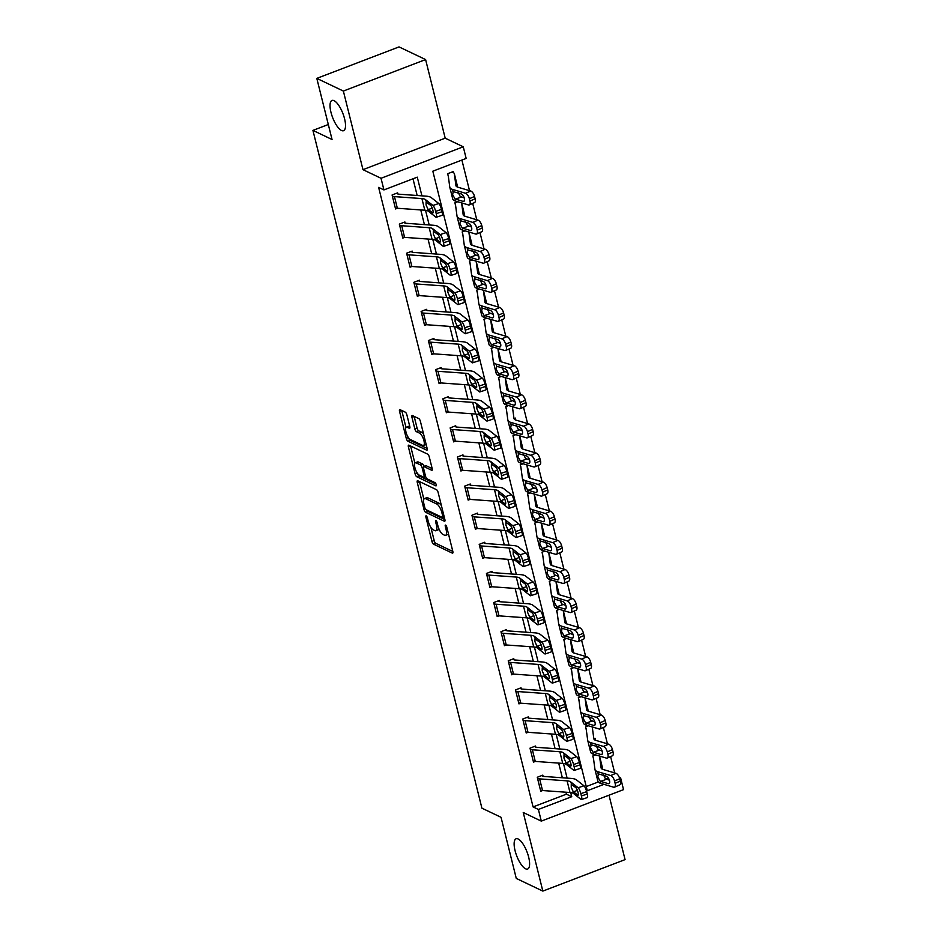 <?xml version="1.0" encoding="UTF-8"?>
<svg xmlns="http://www.w3.org/2000/svg" width="938" height="938" viewBox="0 0 938 938"><rect width="100%" height="100%" fill="white"/><g stroke="black" fill="none" stroke-linecap="round" stroke-linejoin="round"><path stroke-width="1.41" d="M426.227 515.853A1.735 0.586 -110.9 0 0 426.004 515.83A1.735 0.586 -110.9 0 0 425.899 517.108L431.949 541.402A2.486 0.844 -110.9 0 0 433.567 544.181L452.339 553.139A2.486 0.844 -110.9 0 0 452.655 553.174A2.486 0.844 -110.9 0 0 452.808 551.345L446.758 527.062A1.735 0.586 -110.9 0 0 445.632 525.116A1.735 0.586 -110.9 0 0 445.409 525.092A1.735 0.586 -110.9 0 0 445.292 526.359L446.078 529.501A7.95 2.708 -110.9 0 1 445.585 535.34A7.95 2.708 -110.9 0 1 444.565 535.235L443.006 534.484A7.95 2.708 -110.9 0 1 437.847 525.573L437.061 522.431A1.735 0.586 -110.9 0 0 435.924 520.484A1.735 0.586 -110.9 0 0 435.701 520.461A1.735 0.586 -110.9 0 0 435.595 521.739L436.381 524.881A7.95 2.708 -110.9 0 1 435.889 530.709A7.95 2.708 -110.9 0 1 434.869 530.603L433.309 529.853A7.95 2.708 -110.9 0 1 428.138 520.953L427.353 517.811A1.735 0.586 -110.9 0 0 426.227 515.853M341.502 130.488A16.192 5.511 -110.9 0 0 343.578 130.699A16.192 5.511 -110.9 0 0 343.847 116.218A16.192 5.511 -110.9 0 0 334.069 100.671A16.192 5.511 -110.9 0 0 331.993 100.448A16.192 5.511 -110.9 0 0 331.712 114.928A16.192 5.511 -110.9 0 0 341.502 130.488M525.585 868.811A16.192 5.511 -110.9 0 0 527.66 869.034A16.192 5.511 -110.9 0 0 527.93 854.553A16.192 5.511 -110.9 0 0 518.151 838.994A16.192 5.511 -110.9 0 0 516.076 838.783A16.192 5.511 -110.9 0 0 515.806 853.263A16.192 5.511 -110.9 0 0 525.585 868.811M406.904 414.936A2.486 0.844 -110.9 0 0 405.286 412.157L400.022 409.648A2.486 0.844 -110.9 0 0 399.705 409.613A2.486 0.844 -110.9 0 0 399.553 411.43L406.271 438.409A2.486 0.844 -110.9 0 0 407.889 441.188L426.661 450.146A2.486 0.844 -110.9 0 0 426.978 450.181A2.486 0.844 -110.9 0 0 427.13 448.364L420.412 421.385A2.486 0.844 -110.9 0 0 418.794 418.594L412.439 415.557A2.486 0.844 -110.9 0 0 412.11 415.534A2.486 0.844 -110.9 0 0 411.958 417.351L414.842 428.901A2.486 0.844 -110.9 0 0 416.449 431.679L419.603 433.18A6.648 2.263 -110.9 0 1 423.624 439.57A6.648 2.263 -110.9 0 1 423.507 445.503A6.648 2.263 -110.9 0 1 422.651 445.421L410.293 439.523A6.648 2.263 -110.9 0 1 406.283 433.145A6.648 2.263 -110.9 0 1 406.4 427.2A6.648 2.263 -110.9 0 1 407.244 427.294L409.308 428.267A2.486 0.844 -110.9 0 0 409.625 428.303A2.486 0.844 -110.9 0 0 409.777 426.485L406.904 414.936M316.81 78.382L399.037 46.9L425.606 59.575L343.367 91.056L316.81 78.382L332.052 139.516L312.929 130.394L481.909 808.169L501.033 817.291L516.275 878.425L542.844 891.1L523.24 812.496L541.308 821.113L538.4 809.459L533.089 806.926L378.624 187.389L383.935 189.922L381.027 178.279L463.266 146.797L466.163 158.44L432.828 171.197L587.294 790.746L604.013 784.344M343.367 91.056L362.971 169.661L381.027 178.279M417.75 480.748A2.486 0.844 -110.9 0 0 417.433 480.713A2.486 0.844 -110.9 0 0 417.281 482.531L423.999 509.51A2.486 0.844 -110.9 0 0 425.618 512.289L444.389 521.247A2.486 0.844 -110.9 0 0 444.706 521.282A2.486 0.844 -110.9 0 0 444.858 519.453L438.14 492.485A2.486 0.844 -110.9 0 0 436.522 489.695L417.75 480.748M415.135 473.96L408.417 446.98A2.486 0.844 -110.9 0 1 408.569 445.163A2.486 0.844 -110.9 0 1 408.886 445.198L427.658 454.144A2.486 0.844 -110.9 0 1 429.276 456.935L432.148 468.472A2.486 0.844 -110.9 0 1 431.996 470.301A2.486 0.844 -110.9 0 1 431.679 470.266L424.058 466.632A2.486 0.844 -110.9 0 0 423.742 466.596A2.486 0.844 -110.9 0 0 423.589 468.425L425.5 476.082A2.486 0.844 -110.9 0 0 427.118 478.861L435.044 482.648A1.735 0.586 -110.9 0 1 436.088 484.313A1.735 0.586 -110.9 0 1 436.064 485.872A1.735 0.586 -110.9 0 1 435.842 485.849L416.753 476.739A2.486 0.844 -110.9 0 1 415.135 473.96L417.281 473.139M542.844 891.1L625.071 859.618L609.008 795.19M533.089 806.926L566.423 794.169L565.942 792.223M562.343 777.778L558.685 763.098M555.085 748.665L551.427 733.985M547.827 719.552L544.169 704.872M540.569 690.438L536.911 675.759M533.3 661.325L529.642 646.645M526.042 632.212L522.384 617.532M518.784 603.087L515.126 588.419M511.527 573.974L507.868 559.306M504.269 544.861L500.611 530.193M497.011 515.748L493.353 501.08M489.753 486.634L486.095 471.966M482.495 457.521L478.837 442.853M475.238 428.408L471.58 413.74M467.98 399.295L464.322 384.627M460.71 370.182L457.052 355.514M453.453 341.069L449.794 326.401M446.195 311.955L442.537 297.287M438.937 282.842L435.279 268.174M431.679 253.729L428.021 239.049M424.422 224.616L420.763 209.936M417.164 195.503L413.001 178.795M581.466 799.539A5.065 1.149 -108.5 0 0 581.419 795.952L587.258 794.005A5.065 1.149 71.5 0 1 587.305 797.581L581.466 799.539A5.065 1.149 -108.5 0 1 581.021 799.399L573.54 793.513A12.651 4.01 166 0 0 569.987 792.504L542.527 790.535A8.852 2.802 -14 0 1 540.452 790.077L537.544 778.434A8.852 2.802 -14 0 0 539.631 778.892L567.091 780.862A12.651 4.01 166 0 1 570.632 781.87L578.125 787.744L583.964 785.798L576.483 779.912A18.983 6.015 166 0 0 571.16 778.411L543.7 776.43A2.533 0.797 -14 0 1 543.102 776.301L542.821 775.14L537.263 777.262L540.745 791.238L542.586 790.535M574.208 770.426A5.065 1.149 -108.5 0 0 574.15 766.838L580.001 764.892A5.065 1.149 71.5 0 1 580.047 768.468L574.208 770.426A5.065 1.149 -108.5 0 1 573.763 770.286L566.282 764.4A12.651 4.01 166 0 0 562.73 763.391L535.27 761.422A8.852 2.802 -14 0 1 533.194 760.964L530.287 749.321A8.852 2.802 -14 0 0 532.374 749.779L559.834 751.748A12.651 4.01 166 0 1 563.375 752.757L570.867 758.631L576.706 756.685L569.225 750.799A18.983 6.015 166 0 0 563.902 749.298L536.442 747.316A2.533 0.797 -14 0 1 535.844 747.187L535.551 746.027L530.005 748.149L533.488 762.125L535.328 761.422M569.448 727.571L561.968 721.685A18.983 6.015 166 0 0 556.644 720.185L529.184 718.203A2.533 0.797 -14 0 1 528.586 718.074L528.293 716.913L522.736 719.036L526.23 733.012L528.059 732.308L555.472 734.278A12.651 4.01 166 0 1 559.025 735.286L566.505 741.172A5.065 1.149 -108.5 0 0 566.951 741.313A5.065 1.149 -108.5 0 0 566.892 737.725L566.317 735.404A5.065 1.149 -108.5 0 0 563.597 729.518L569.448 727.571A5.065 1.149 71.5 0 1 572.157 733.446L566.317 735.404M559.693 712.2A5.065 1.149 -108.5 0 0 559.634 708.612L565.485 706.666A5.065 1.149 71.5 0 1 565.532 710.242L559.693 712.2A5.065 1.149 -108.5 0 1 559.247 712.059L551.767 706.173A12.651 4.01 166 0 0 548.214 705.165L520.754 703.195A8.852 2.802 -14 0 1 518.679 702.738L515.771 691.095A8.852 2.802 -14 0 0 517.846 691.552L545.306 693.522A12.651 4.01 166 0 1 548.859 694.53L556.34 700.405L562.19 698.458L554.71 692.572A18.983 6.015 166 0 0 549.387 691.072L521.927 689.09A2.533 0.797 -14 0 1 521.329 688.961L521.036 687.8L515.478 689.922L518.972 703.899L520.801 703.195M552.435 683.087A5.065 1.149 -108.5 0 0 552.376 679.499L558.227 677.553A5.065 1.149 71.5 0 1 558.274 681.129L552.435 683.087A5.065 1.149 -108.5 0 1 551.99 682.934L544.509 677.06A12.651 4.01 166 0 0 540.956 676.052L513.496 674.082A8.852 2.802 -14 0 1 511.421 673.625L508.513 661.982A8.852 2.802 -14 0 0 510.589 662.427L538.049 664.409A12.651 4.01 166 0 1 541.601 665.417L549.082 671.291L554.933 669.345L547.44 663.459A18.983 6.015 166 0 0 542.129 661.958L514.669 659.977A2.533 0.797 -14 0 1 514.071 659.848L513.778 658.687L508.22 660.809L511.702 674.785L513.543 674.082M545.166 653.974A5.065 1.149 -108.5 0 0 545.119 650.386L550.969 648.439A5.065 1.149 71.5 0 1 551.016 652.016L545.166 653.974A5.065 1.149 -108.5 0 1 544.732 653.821L537.24 647.947A12.651 4.01 166 0 0 533.699 646.939L506.239 644.969A8.852 2.802 -14 0 1 504.163 644.512L501.255 632.857A8.852 2.802 -14 0 0 503.331 633.314L530.791 635.296A12.651 4.01 166 0 1 534.343 636.304L541.824 642.178L547.675 640.232L540.182 634.346A18.983 6.015 166 0 0 534.859 632.845L507.399 630.864A2.533 0.797 -14 0 1 506.813 630.735L506.52 629.574L500.962 631.696L504.445 645.672L506.286 644.969M537.908 624.86A5.065 1.149 -108.5 0 0 537.861 621.273L543.7 619.326A5.065 1.149 71.5 0 1 543.759 622.902L537.908 624.86A5.065 1.149 -108.5 0 1 537.474 624.708L529.982 618.834A12.651 4.01 166 0 0 526.441 617.825L498.981 615.856A8.852 2.802 -14 0 1 496.894 615.398L493.998 603.744A8.852 2.802 -14 0 0 496.073 604.201L523.533 606.183A12.651 4.01 166 0 1 527.086 607.179L534.566 613.065L540.417 611.119L532.925 605.233A18.983 6.015 166 0 0 527.602 603.732L500.142 601.75A2.533 0.797 -14 0 1 499.555 601.621L499.262 600.461L493.705 602.583L497.187 616.559L499.028 615.856M533.159 582.006L525.667 576.12A18.983 6.015 166 0 0 520.344 574.619L492.884 572.637A2.533 0.797 -14 0 1 492.298 572.508L492.004 571.348L486.447 573.47L489.929 587.446L491.77 586.742L519.183 588.712A12.651 4.01 166 0 1 522.724 589.721L530.216 595.595A5.065 1.149 -108.5 0 0 530.65 595.747A5.065 1.149 -108.5 0 0 530.603 592.159L530.017 589.826A5.065 1.149 -108.5 0 0 527.308 583.952L533.159 582.006A5.065 1.149 71.5 0 1 535.868 587.88L530.017 589.826M523.392 566.622A5.065 1.149 -108.5 0 0 523.345 563.046L529.184 561.088A5.065 1.149 71.5 0 1 529.243 564.676L523.392 566.622A5.065 1.149 -108.5 0 1 522.958 566.482L515.466 560.607A12.651 4.01 166 0 0 511.925 559.599L484.465 557.618A8.852 2.802 -14 0 1 482.378 557.16L479.482 545.517A8.852 2.802 -14 0 0 481.557 545.975L509.017 547.956A12.651 4.01 166 0 1 512.558 548.953L520.051 554.839L525.89 552.892L518.409 547.006A18.983 6.015 166 0 0 513.086 545.494L485.626 543.524A2.533 0.797 -14 0 1 485.04 543.395L484.747 542.234L479.189 544.357L482.671 558.333L484.512 557.629M516.135 537.509A5.065 1.149 -108.5 0 0 516.088 533.933L521.927 531.975A5.065 1.149 71.5 0 1 521.985 535.563L516.135 537.509A5.065 1.149 -108.5 0 1 515.689 537.368L508.208 531.483A12.651 4.01 166 0 0 504.656 530.486L477.196 528.504A8.852 2.802 -14 0 1 475.12 528.047L472.224 516.404A8.852 2.802 -14 0 0 474.3 516.861L501.76 518.843A12.651 4.01 166 0 1 505.301 519.84L512.793 525.726L518.632 523.779L511.151 517.893A18.983 6.015 166 0 0 505.828 516.381L478.368 514.411A2.533 0.797 -14 0 1 477.77 514.282L477.489 513.109L471.931 515.243L475.414 529.22L477.254 528.516M508.877 508.396A5.065 1.149 -108.5 0 0 508.83 504.82L514.669 502.862A5.065 1.149 71.5 0 1 514.728 506.45L508.877 508.396A5.065 1.149 -108.5 0 1 508.431 508.255L500.951 502.369A12.651 4.01 166 0 0 497.398 501.373L469.938 499.391A8.852 2.802 -14 0 1 467.863 498.934L464.955 487.291A8.852 2.802 -14 0 0 467.042 487.748L494.502 489.73A12.651 4.01 166 0 1 498.043 490.726L505.535 496.612L511.374 494.654L503.894 488.78A18.983 6.015 166 0 0 498.57 487.268L471.111 485.298A2.533 0.797 -14 0 1 470.513 485.169L470.231 483.996L464.673 486.13L468.156 500.106L469.997 499.403M501.619 479.283A5.065 1.149 -108.5 0 0 501.56 475.707L507.411 473.749A5.065 1.149 71.5 0 1 507.458 477.336L501.619 479.283A5.065 1.149 -108.5 0 1 501.173 479.142L493.693 473.256A12.651 4.01 166 0 0 490.14 472.26L462.68 470.278A8.852 2.802 -14 0 1 460.605 469.821L457.697 458.178A8.852 2.802 -14 0 0 459.784 458.635L487.244 460.617A12.651 4.01 166 0 1 490.785 461.613L498.277 467.499L504.116 465.541L496.636 459.667A18.983 6.015 166 0 0 491.313 458.154L463.853 456.185A2.533 0.797 -14 0 1 463.255 456.056L462.962 454.883L457.416 457.017L460.898 470.993L462.739 470.29M494.361 450.17A5.065 1.149 -108.5 0 0 494.303 446.594L500.153 444.635A5.065 1.149 71.5 0 1 500.2 448.223L494.361 450.17A5.065 1.149 -108.5 0 1 493.916 450.029L486.435 444.143A12.651 4.01 166 0 0 482.882 443.146L455.422 441.165A8.852 2.802 -14 0 1 453.347 440.708L450.439 429.065A8.852 2.802 -14 0 0 452.526 429.522L479.986 431.492A12.651 4.01 166 0 1 483.527 432.5L491.008 438.386L496.859 436.428L489.378 430.554A18.983 6.015 166 0 0 484.055 429.041L456.595 427.071A2.533 0.797 -14 0 1 455.997 426.942L455.704 425.77L450.146 427.904L453.64 441.88L455.469 441.177M489.601 407.315L482.12 401.441A18.983 6.015 166 0 0 476.797 399.928L449.337 397.958A2.533 0.797 -14 0 1 448.739 397.829L448.446 396.657L442.888 398.791L446.382 412.767L448.212 412.052L475.625 414.033A12.651 4.01 166 0 1 479.177 415.03L486.658 420.916A5.065 1.149 -108.5 0 0 487.103 421.056A5.065 1.149 -108.5 0 0 487.045 417.48L486.47 415.147A5.065 1.149 -108.5 0 0 483.75 409.273L489.601 407.315A5.065 1.149 71.5 0 1 492.309 413.201L486.47 415.147M479.846 391.943A5.065 1.149 -108.5 0 0 479.787 388.367L485.638 386.409A5.065 1.149 71.5 0 1 485.685 389.997L479.846 391.943A5.065 1.149 -108.5 0 1 479.4 391.803L471.92 385.917A12.651 4.01 166 0 0 468.367 384.92L440.907 382.939A8.852 2.802 -14 0 1 438.832 382.481L435.924 370.838A8.852 2.802 -14 0 0 437.999 371.296L465.459 373.265A12.651 4.01 166 0 1 469.012 374.274L476.492 380.16L482.343 378.202L474.851 372.327A18.983 6.015 166 0 0 469.539 370.815L442.079 368.845A2.533 0.797 -14 0 1 441.481 368.704L441.188 367.544L435.631 369.678L439.113 383.642L440.954 382.939M472.576 362.83A5.065 1.149 -108.5 0 0 472.529 359.242L478.38 357.296A5.065 1.149 71.5 0 1 478.427 360.884L472.576 362.83A5.065 1.149 -108.5 0 1 472.142 362.689L464.65 356.803A12.651 4.01 166 0 0 461.109 355.807L433.649 353.825A8.852 2.802 -14 0 1 431.574 353.368L428.666 341.725A8.852 2.802 -14 0 0 430.741 342.182L458.201 344.152A12.651 4.01 166 0 1 461.754 345.161L469.235 351.046L475.085 349.088L467.593 343.202A18.983 6.015 166 0 0 462.282 341.702L434.81 339.732A2.533 0.797 -14 0 1 434.224 339.591L433.931 338.43L428.373 340.564L431.855 354.529L433.696 353.825M465.318 333.717A5.065 1.149 -108.5 0 0 465.271 330.129L471.122 328.183A5.065 1.149 71.5 0 1 471.169 331.771L465.318 333.717A5.065 1.149 -108.5 0 1 464.885 333.576L457.392 327.69A12.651 4.01 166 0 0 453.851 326.682L426.391 324.712A8.852 2.802 -14 0 1 424.304 324.255L421.408 312.612A8.852 2.802 -14 0 0 423.484 313.069L450.944 315.039A12.651 4.01 166 0 1 454.496 316.047L461.977 321.933L467.828 319.975L460.335 314.089A18.983 6.015 166 0 0 455.012 312.589L427.552 310.619A2.533 0.797 -14 0 1 426.966 310.478L426.673 309.317L421.115 311.439L424.597 325.416L426.438 324.712M458.061 304.604A5.065 1.149 -108.5 0 0 458.014 301.016L463.853 299.07A5.065 1.149 71.5 0 1 463.911 302.646L458.061 304.604A5.065 1.149 -108.5 0 1 457.627 304.463L450.134 298.577A12.651 4.01 166 0 0 446.594 297.569L419.134 295.599A8.852 2.802 -14 0 1 417.047 295.142L414.15 283.499A8.852 2.802 -14 0 0 416.226 283.956L443.686 285.926A12.651 4.01 166 0 1 447.238 286.934L454.719 292.808L460.57 290.862L453.077 284.976A18.983 6.015 166 0 0 447.754 283.475L420.294 281.494A2.533 0.797 -14 0 1 419.708 281.365L419.415 280.204L413.857 282.326L417.34 296.302L419.18 295.599M453.3 261.749L445.82 255.863A18.983 6.015 166 0 0 440.497 254.362L413.037 252.381A2.533 0.797 -14 0 1 412.45 252.252L412.157 251.091L406.6 253.213L410.082 267.189L411.923 266.486L439.336 268.456A12.651 4.01 166 0 1 442.877 269.464L450.369 275.35A5.065 1.149 -108.5 0 0 450.803 275.491A5.065 1.149 -108.5 0 0 450.756 271.903L450.17 269.581A5.065 1.149 -108.5 0 0 447.461 263.695L453.3 261.749A5.065 1.149 71.5 0 1 456.02 267.623L450.17 269.581M443.545 246.377A5.065 1.149 -108.5 0 0 443.498 242.79L449.337 240.843A5.065 1.149 71.5 0 1 449.396 244.419L443.545 246.377A5.065 1.149 -108.5 0 1 443.099 246.237L435.619 240.351A12.651 4.01 166 0 0 432.078 239.342L404.606 237.373A8.852 2.802 -14 0 1 402.531 236.915L399.635 225.272A8.852 2.802 -14 0 0 401.71 225.73L429.17 227.7A12.651 4.01 166 0 1 432.711 228.708L440.203 234.582L446.042 232.636L438.562 226.75A18.983 6.015 166 0 0 433.239 225.249L405.779 223.267A2.533 0.797 -14 0 1 405.181 223.138L404.899 221.978L399.342 224.1L402.824 238.076L404.665 237.373M436.287 217.264A5.065 1.149 -108.5 0 0 436.24 213.676L442.079 211.73A5.065 1.149 71.5 0 1 442.138 215.306L436.287 217.264A5.065 1.149 -108.5 0 1 435.842 217.124L428.361 211.238A12.651 4.01 166 0 0 424.808 210.229L397.349 208.259A8.852 2.802 -14 0 1 395.273 207.802L392.365 196.159A8.852 2.802 -14 0 0 394.452 196.617L421.912 198.586A12.651 4.01 166 0 1 425.453 199.595L432.946 205.469L438.785 203.523L431.304 197.637A18.983 6.015 166 0 0 425.981 196.136L398.521 194.154A2.533 0.797 -14 0 1 397.923 194.025L397.642 192.865L392.084 194.987L395.566 208.963L397.407 208.259M614.695 772.924L610.615 756.579M607.437 743.811L603.357 727.466M600.179 714.697L596.099 698.353M592.922 685.584L588.841 669.24M585.664 656.471L581.583 640.126M578.394 627.358L574.326 611.013M571.136 598.245L567.068 581.9M563.879 569.132L559.81 552.787M556.621 540.018L552.552 523.674M549.363 510.905L545.283 494.561M542.105 481.792L538.025 465.447M534.848 452.679L530.767 436.334M527.59 423.566L523.51 407.221M520.332 394.452L516.252 378.108M513.074 365.339L508.994 348.995M505.805 336.226L501.736 319.87M498.547 307.101L494.478 290.757M491.289 277.988L487.221 261.643M484.031 248.875L479.963 232.53M476.774 219.762L472.693 203.417M469.516 190.649L461.895 160.07M586.262 786.572L598.292 781.964M605.889 779.056L608.434 778.083M595.665 754.902L592.816 755.993L593.543 758.912L593.109 757.165A2.533 0.797 166 0 1 593.344 757.4A2.533 0.797 166 0 1 593.355 757.423L594.938 769.312A18.983 6.015 -14 0 0 594.973 769.512A18.983 6.015 -14 0 0 597.858 771.728L610.72 775.55L615.903 773.287A5.065 2.275 66.3 0 1 619.725 778.739L620.311 781.061A5.065 2.275 66.3 0 1 619.678 784.907L614.496 787.181A5.065 2.275 -113.7 0 0 615.129 783.336L620.311 781.061M588.407 725.789L585.558 726.88L586.285 729.799L585.851 728.052A2.533 0.797 166 0 1 586.086 728.287A2.533 0.797 166 0 1 586.086 728.31L587.68 740.188A18.983 6.015 -14 0 0 587.716 740.399A18.983 6.015 -14 0 0 590.6 742.615L603.462 746.437L608.645 744.174A5.065 2.275 66.3 0 1 612.467 749.626L613.053 751.948A5.065 2.275 66.3 0 1 612.408 755.794L607.238 758.068A5.065 2.275 -113.7 0 0 607.871 754.222L613.053 751.948M581.15 696.676L578.3 697.766L579.027 700.686L578.594 698.927A2.533 0.797 166 0 1 578.828 699.173A2.533 0.797 166 0 1 578.828 699.197L580.423 711.074A18.983 6.015 -14 0 0 580.458 711.285A18.983 6.015 -14 0 0 583.342 713.501L596.205 717.324L601.387 715.061A5.065 2.275 66.3 0 1 605.209 720.513L605.784 722.835A5.065 2.275 66.3 0 1 605.151 726.68L599.98 728.955A5.065 2.275 -113.7 0 0 600.613 725.109L605.784 722.835M573.892 667.563L571.043 668.653L571.77 671.573L571.336 669.814A2.533 0.797 166 0 1 571.57 670.06A2.533 0.797 166 0 1 571.57 670.084L573.165 681.961A18.983 6.015 -14 0 0 573.2 682.172A18.983 6.015 -14 0 0 576.084 684.388L588.947 688.211L594.117 685.948A5.065 2.275 66.3 0 1 597.952 691.4L598.526 693.721A5.065 2.275 66.3 0 1 597.893 697.567L592.722 699.842A5.065 2.275 -113.7 0 0 593.355 695.996L598.526 693.721M566.634 638.45L563.785 639.54L564.512 642.46L564.078 640.701A2.533 0.797 166 0 1 564.313 640.947A2.533 0.797 166 0 1 564.313 640.971L565.907 652.848A18.983 6.015 -14 0 0 565.942 653.059A18.983 6.015 -14 0 0 568.827 655.275L581.689 659.097L586.86 656.835A5.065 2.275 66.3 0 1 590.694 662.287L591.268 664.608A5.065 2.275 66.3 0 1 590.635 668.454L585.453 670.729A5.065 2.275 -113.7 0 0 586.098 666.883L591.268 664.608M559.365 609.337L556.527 610.427L557.254 613.346L556.82 611.588A2.533 0.797 166 0 1 557.055 611.834A2.533 0.797 166 0 1 557.055 611.857L558.638 623.735A18.983 6.015 -14 0 0 558.685 623.946A18.983 6.015 -14 0 0 561.557 626.162L574.431 629.984L579.602 627.721A5.065 2.275 66.3 0 1 583.436 633.173L584.011 635.495A5.065 2.275 66.3 0 1 583.377 639.341L578.195 641.615A5.065 2.275 -113.7 0 0 578.828 637.77L584.011 635.495M552.107 580.223L549.269 581.314L549.996 584.233L549.562 582.475A2.533 0.797 166 0 1 549.785 582.721A2.533 0.797 166 0 1 549.797 582.744L551.38 594.622A18.983 6.015 -14 0 0 551.427 594.833A18.983 6.015 -14 0 0 554.299 597.049L567.162 600.871L572.344 598.608A5.065 2.275 66.3 0 1 576.178 604.049L576.753 606.382A5.065 2.275 66.3 0 1 576.12 610.228L570.937 612.491A5.065 2.275 -113.7 0 0 571.57 608.656L576.753 606.382M544.849 551.11L542.012 552.201L542.739 555.12L542.293 553.361A2.533 0.797 166 0 1 542.527 553.608A2.533 0.797 166 0 1 542.539 553.631L544.122 565.508A18.983 6.015 -14 0 0 544.169 565.72A18.983 6.015 -14 0 0 547.042 567.936L559.904 571.758L565.086 569.495A5.065 2.275 66.3 0 1 568.909 574.935L569.495 577.269A5.065 2.275 66.3 0 1 568.862 581.114L563.679 583.377A5.065 2.275 -113.7 0 0 564.313 579.543L569.495 577.269M537.591 521.997L534.754 523.087L535.481 526.007L535.035 524.248A2.533 0.797 166 0 1 535.27 524.483A2.533 0.797 166 0 1 535.281 524.518L536.864 536.395A18.983 6.015 -14 0 0 536.911 536.606A18.983 6.015 -14 0 0 539.784 538.822L552.646 542.645L557.829 540.37A5.065 2.275 66.3 0 1 561.651 545.822L562.237 548.155A5.065 2.275 66.3 0 1 561.604 552.001L556.422 554.264A5.065 2.275 -113.7 0 0 557.055 550.43L562.237 548.155M530.333 492.884L527.496 493.974L528.223 496.894L527.777 495.135A2.533 0.797 166 0 1 528.012 495.37A2.533 0.797 166 0 1 528.024 495.405L529.607 507.282A18.983 6.015 -14 0 0 529.642 507.493A18.983 6.015 -14 0 0 532.526 509.709L545.388 513.532L550.571 511.257A5.065 2.275 66.3 0 1 554.393 516.709L554.979 519.042A5.065 2.275 66.3 0 1 554.346 522.888L549.164 525.151A5.065 2.275 -113.7 0 0 549.797 521.305L554.979 519.042M523.076 463.771L520.227 464.861L520.965 467.781L520.52 466.022A2.533 0.797 166 0 1 520.754 466.256A2.533 0.797 166 0 1 520.766 466.292L522.349 478.169A18.983 6.015 -14 0 0 522.384 478.38A18.983 6.015 -14 0 0 525.268 480.596L538.131 484.418L543.313 482.144A5.065 2.275 66.3 0 1 547.135 487.596L547.722 489.929A5.065 2.275 66.3 0 1 547.089 493.775L541.906 496.038A5.065 2.275 -113.7 0 0 542.539 492.192L547.722 489.929M515.818 434.657L512.969 435.748L513.696 438.667L513.262 436.909A2.533 0.797 166 0 1 513.496 437.143A2.533 0.797 166 0 1 513.496 437.178L515.091 449.056A18.983 6.015 -14 0 0 515.126 449.267A18.983 6.015 -14 0 0 518.011 451.483L530.873 455.305L536.055 453.031A5.065 2.275 66.3 0 1 539.878 458.483L540.464 460.816A5.065 2.275 66.3 0 1 539.831 464.662L534.648 466.925A5.065 2.275 -113.7 0 0 535.281 463.079L540.464 460.816M508.56 405.544L505.711 406.635L506.438 409.554L506.004 407.796A2.533 0.797 166 0 1 506.239 408.03A2.533 0.797 166 0 1 506.239 408.065L507.833 419.943A18.983 6.015 -14 0 0 507.868 420.154A18.983 6.015 -14 0 0 510.753 422.37L523.615 426.192L528.798 423.917A5.065 2.275 66.3 0 1 532.62 429.37L533.194 431.703A5.065 2.275 66.3 0 1 532.561 435.549L527.391 437.812A5.065 2.275 -113.7 0 0 528.024 433.966L533.194 431.703M501.302 376.431L498.453 377.51L499.18 380.429L498.746 378.682A2.533 0.797 166 0 1 498.981 378.917A2.533 0.797 166 0 1 498.981 378.952L500.575 390.829A18.983 6.015 -14 0 0 500.611 391.04A18.983 6.015 -14 0 0 503.495 393.257L516.357 397.079L521.528 394.804A5.065 2.275 66.3 0 1 525.362 400.256L525.937 402.59A5.065 2.275 66.3 0 1 525.303 406.435L520.133 408.698A5.065 2.275 -113.7 0 0 520.766 404.853L525.937 402.59M494.045 347.318L491.195 348.397L491.922 351.316L491.489 349.569A2.533 0.797 166 0 1 491.723 349.804A2.533 0.797 166 0 1 491.723 349.827L493.318 361.716A18.983 6.015 -14 0 0 493.353 361.927A18.983 6.015 -14 0 0 496.237 364.143L509.1 367.966L514.27 365.691A5.065 2.275 66.3 0 1 518.104 371.143L518.679 373.476A5.065 2.275 66.3 0 1 518.046 377.311L512.863 379.585A5.065 2.275 -113.7 0 0 513.508 375.739L518.679 373.476M486.787 318.205L483.938 319.283L484.665 322.203L484.231 320.456A2.533 0.797 166 0 1 484.465 320.69A2.533 0.797 166 0 1 484.465 320.714L486.06 332.603A18.983 6.015 -14 0 0 486.095 332.814A18.983 6.015 -14 0 0 488.979 335.03L501.842 338.853L507.012 336.578A5.065 2.275 66.3 0 1 510.847 342.03L511.421 344.363A5.065 2.275 66.3 0 1 510.788 348.197L505.605 350.472A5.065 2.275 -113.7 0 0 506.239 346.626L511.421 344.363M479.517 289.08L476.68 290.17L477.407 293.09L476.973 291.343A2.533 0.797 166 0 1 477.208 291.577A2.533 0.797 166 0 1 477.208 291.601L478.79 303.49A18.983 6.015 -14 0 0 478.837 303.701A18.983 6.015 -14 0 0 481.71 305.905L494.572 309.739L499.755 307.465A5.065 2.275 66.3 0 1 503.589 312.917L504.163 315.25A5.065 2.275 66.3 0 1 503.53 319.084L498.348 321.359A5.065 2.275 -113.7 0 0 498.981 317.513L504.163 315.25M472.26 259.967L469.422 261.057L470.149 263.977L469.715 262.23A2.533 0.797 166 0 1 469.938 262.464A2.533 0.797 166 0 1 469.95 262.488L471.533 274.377A18.983 6.015 -14 0 0 471.58 274.576A18.983 6.015 -14 0 0 474.452 276.792L487.314 280.614L492.497 278.352A5.065 2.275 66.3 0 1 496.319 283.804L496.906 286.125A5.065 2.275 66.3 0 1 496.272 289.971L491.09 292.246A5.065 2.275 -113.7 0 0 491.723 288.4L496.906 286.125M465.002 230.854L462.164 231.944L462.891 234.863L462.446 233.116A2.533 0.797 166 0 1 462.68 233.351A2.533 0.797 166 0 1 462.692 233.374L464.275 245.252A18.983 6.015 -14 0 0 464.322 245.463A18.983 6.015 -14 0 0 467.194 247.679L480.057 251.501L485.239 249.238A5.065 2.275 66.3 0 1 489.061 254.69L489.648 257.012A5.065 2.275 66.3 0 1 489.015 260.858L483.832 263.132A5.065 2.275 -113.7 0 0 484.465 259.287L489.648 257.012M457.744 201.74L454.907 202.831L455.634 205.75L455.188 203.992A2.533 0.797 166 0 1 455.422 204.238A2.533 0.797 166 0 1 455.434 204.261L457.017 216.139A18.983 6.015 -14 0 0 457.064 216.35A18.983 6.015 -14 0 0 459.937 218.566L472.799 222.388L477.981 220.125A5.065 2.275 66.3 0 1 481.804 225.577L482.39 227.899A5.065 2.275 66.3 0 1 481.757 231.745L476.574 234.019A5.065 2.275 -113.7 0 0 477.208 230.173L482.39 227.899M452.01 172.053L453.488 172.756L453.195 171.595L447.637 173.718L448.376 176.637L447.93 174.878A2.533 0.797 166 0 1 448.165 175.125A2.533 0.797 166 0 1 448.176 175.148L449.759 187.025A18.983 6.015 -14 0 0 449.794 187.237A18.983 6.015 -14 0 0 452.679 189.453L465.541 193.275L470.724 191.012A5.065 2.275 66.3 0 1 474.546 196.464L475.132 198.786A5.065 2.275 66.3 0 1 474.499 202.631L469.317 204.906A5.065 2.275 -113.7 0 0 469.95 201.06L475.132 198.786M328.312 124.508L312.929 130.394M362.971 169.661L445.198 138.179L425.606 59.575M445.198 138.179L463.266 146.797M619.268 777.332L620.639 777.977L623.535 789.632L541.308 821.113M421.924 195.843L417.269 177.153L383.935 189.922M538.4 809.459L571.734 796.702L570.714 792.575M567.103 778.118L563.457 763.462M559.845 749.005L556.199 734.348M552.588 719.892L548.929 705.235M545.33 690.778L541.672 676.122M538.072 661.665L534.414 647.009M530.814 632.552L527.156 617.896M523.556 603.439L519.898 588.783M516.299 574.326L512.64 559.669M509.041 545.213L505.383 530.556M501.771 516.099L498.125 501.443M494.514 486.974L490.867 472.33M487.256 457.861L483.609 443.217M479.998 428.748L476.352 414.104M472.74 399.635L469.082 384.99M465.483 370.522L461.824 355.865M458.225 341.409L454.567 326.752M450.967 312.295L447.309 297.639M443.709 283.182L440.051 268.526M436.451 254.069L432.793 239.413M429.182 224.956L425.535 210.3M619.631 778.364L620.639 777.977M566.423 794.169L571.734 796.702M435.889 530.709L438.105 529.864A7.95 2.708 -110.9 0 0 438.902 528.774M445.585 535.34L447.813 534.484A7.95 2.708 -110.9 0 0 448.446 533.839M430.894 527.367L434.177 540.546A2.486 0.844 -110.9 0 0 435.795 543.337L452.843 551.462M426.708 509.991A2.486 0.844 -110.9 0 0 427.834 511.445L444.893 519.57M419.474 481.569A2.486 0.844 -110.9 0 0 419.497 481.686L423.87 499.192M424.832 507.693A1.735 0.586 -110.9 0 0 425.969 509.639L442.443 517.495A1.735 0.586 -110.9 0 0 442.666 517.518A1.735 0.586 -110.9 0 0 442.771 516.252L441.95 512.934A7.95 2.708 -110.9 0 0 436.791 504.023L425.524 498.653A7.95 2.708 -110.9 0 0 424.504 498.547A7.95 2.708 -110.9 0 0 424.011 504.374L424.832 507.693M441.423 505.664A7.95 2.708 -110.9 0 0 439.007 503.178L436.791 504.023M424.504 498.547L426.731 497.691A7.95 2.708 -110.9 0 1 427.74 497.797L439.007 503.178M414.877 463.149L410.633 446.136L408.417 446.98M432.172 468.59L426.286 465.787A2.486 0.844 -110.9 0 0 425.969 465.752L423.742 466.596M435.982 484.008L418.969 475.894L416.753 476.739M416.167 462.868A6.648 2.263 -110.9 0 0 415.311 462.774A6.648 2.263 -110.9 0 0 415.206 468.719A6.648 2.263 -110.9 0 0 419.216 475.097L423.566 477.172A2.486 0.844 -110.9 0 0 423.882 477.208A2.486 0.844 -110.9 0 0 424.035 475.39L422.135 467.722A2.486 0.844 -110.9 0 0 420.517 464.943L416.167 462.868L418.383 462.012A6.648 2.263 -110.9 0 0 417.539 461.93L415.311 462.774M424.222 466.421A2.486 0.844 -110.9 0 0 422.745 464.087L420.517 464.943M418.383 462.012L422.745 464.087M417.433 473.362A2.486 0.844 -110.9 0 0 418.969 475.894M406.4 427.2L408.616 426.344A6.648 2.263 -110.9 0 1 409.472 426.438L409.812 426.602M423.507 445.503L425.735 444.659A6.648 2.263 -110.9 0 0 426.133 444.331M423.554 433.989A6.648 2.263 -110.9 0 0 421.83 432.336L419.603 433.18M414.15 416.39A2.486 0.844 -110.9 0 0 414.186 416.495L417.058 428.045A2.486 0.844 -110.9 0 0 418.676 430.835L421.83 432.336M408.593 437.894A2.486 0.844 -110.9 0 0 410.105 440.344L427.165 448.47M401.745 410.469A2.486 0.844 -110.9 0 0 401.769 410.586L406.002 427.517M602.36 767.413A8.852 2.802 166 0 1 602.384 767.519A8.852 2.802 166 0 1 602.407 767.612L602.63 769.324M597.846 780.955A18.983 6.015 -14 0 0 597.881 781.166A18.983 6.015 -14 0 0 600.766 783.382L613.628 787.205A5.065 2.275 -113.7 0 0 614.496 787.181M602.407 767.612L599.523 756.051L601.094 767.847A12.651 4.01 -14 0 0 601.117 767.988A12.651 4.01 -14 0 0 603.04 769.465L615.903 773.287M600.226 781.213L597.811 776.934L598.397 773.897L606.44 776.23A4.045 1.817 66.3 0 1 609.501 780.592A4.045 1.817 66.3 0 1 608.996 783.664A4.045 1.817 66.3 0 1 608.305 783.676L600.226 781.213L600.766 783.382M598.127 773.944L597.858 771.728M619.725 778.739L614.542 781.002L615.129 783.336M614.542 781.002A5.065 2.275 -113.7 0 0 610.72 775.55M603.486 774.87L605.315 778.599L609.395 780.193M543.102 776.301L541.625 775.597M587.258 794.005L586.684 791.672L580.833 793.63A5.065 1.149 -108.5 0 0 578.125 787.744M583.964 785.798A5.065 1.149 71.5 0 1 586.684 791.672M581.419 795.952L580.833 793.63M577.386 790.335L573.587 791.871L572.919 791.004L571.242 787.216L571.265 784.379L575.85 787.65A4.045 0.915 71.5 0 1 578.019 792.352A4.045 0.915 71.5 0 1 578.066 795.225A4.045 0.915 71.5 0 1 577.714 795.107L578.277 794.92M570.632 781.87L571.734 784.414M573.587 791.871L577.714 795.107M595.102 738.3A8.852 2.802 166 0 1 595.126 738.405A8.852 2.802 166 0 1 595.149 738.499L595.372 740.211M590.577 751.842A18.983 6.015 -14 0 0 590.623 752.053A18.983 6.015 -14 0 0 593.508 754.269L606.37 758.092A5.065 2.275 -113.7 0 0 607.238 758.068M592.253 726.938L593.836 738.734A12.651 4.01 -14 0 0 593.86 738.874A12.651 4.01 -14 0 0 595.782 740.352L608.645 744.174M592.968 752.1L590.553 747.821L591.139 744.784L599.183 747.117A4.045 1.817 66.3 0 1 602.243 751.467A4.045 1.817 66.3 0 1 601.739 754.551A4.045 1.817 66.3 0 1 601.047 754.562L592.968 752.1L593.508 754.269M590.87 744.831L590.6 742.615M612.467 749.626L607.285 751.889L607.871 754.222M607.285 751.889A5.065 2.275 -113.7 0 0 603.462 746.437M596.228 745.757L598.057 749.485L602.137 751.08M587.845 709.187A8.852 2.802 166 0 1 587.868 709.28A8.852 2.802 166 0 1 587.892 709.386L588.114 711.098M583.319 722.729A18.983 6.015 -14 0 0 583.366 722.94A18.983 6.015 -14 0 0 586.238 725.144L599.101 728.978A5.065 2.275 -113.7 0 0 599.98 728.955M587.892 709.386L585.007 697.825L586.578 709.62A12.651 4.01 -14 0 0 586.602 709.761A12.651 4.01 -14 0 0 588.525 711.239L601.387 715.061M585.699 722.987L583.295 718.707L583.882 715.671L591.925 718.004A4.045 1.817 66.3 0 1 594.985 722.354A4.045 1.817 66.3 0 1 594.481 725.437A4.045 1.817 66.3 0 1 593.789 725.449L585.699 722.987L586.238 725.144M583.612 715.717L583.342 713.501M605.209 720.513L600.027 722.776L600.613 725.109M600.027 722.776A5.065 2.275 -113.7 0 0 596.205 717.324M588.97 716.644L590.799 720.372L594.88 721.967M580.587 680.073A8.852 2.802 166 0 1 580.61 680.167A8.852 2.802 166 0 1 580.634 680.273L580.856 681.985M576.061 693.616A18.983 6.015 -14 0 0 576.108 693.815A18.983 6.015 -14 0 0 578.981 696.031L591.843 699.865A5.065 2.275 -113.7 0 0 592.722 699.842M580.634 680.273L577.749 668.712L579.309 680.507A12.651 4.01 -14 0 0 579.344 680.648A12.651 4.01 -14 0 0 581.255 682.125L594.117 685.948M578.441 693.874L576.038 689.594L576.624 686.557L584.667 688.879A4.045 1.817 66.3 0 1 587.727 693.241A4.045 1.817 66.3 0 1 587.223 696.324A4.045 1.817 66.3 0 1 586.531 696.336L578.441 693.874L578.981 696.031M576.354 686.604L576.084 684.388M597.952 691.4L592.769 693.663L593.355 695.996M592.769 693.663A5.065 2.275 -113.7 0 0 588.947 688.211M581.712 687.531L583.542 691.259L587.622 692.854M535.844 747.187L534.367 746.484M580.001 764.892L579.414 762.559L573.575 764.517A5.065 1.149 -108.5 0 0 570.867 758.631M576.706 756.685A5.065 1.149 71.5 0 1 579.414 762.559M574.15 766.838L573.575 764.517M570.128 761.222L566.329 762.758L565.649 761.89L563.973 758.103L564.008 755.266L568.592 758.537A4.045 0.915 71.5 0 1 570.761 763.239A4.045 0.915 71.5 0 1 570.808 766.112A4.045 0.915 71.5 0 1 570.445 765.994L571.019 765.807M563.375 752.757L564.477 755.301M566.329 762.758L570.445 765.994M525.104 720.665L528.012 732.308A8.852 2.802 -14 0 1 525.937 731.851L523.029 720.208A8.852 2.802 -14 0 0 525.104 720.665L552.564 722.635A12.651 4.01 166 0 1 556.117 723.644L563.597 729.518M528.586 718.074L527.109 717.371M566.892 737.725L572.743 735.779L572.157 733.446M572.743 735.779A5.065 1.149 71.5 0 1 572.79 739.355L566.951 741.313M562.87 732.109L559.071 733.645L558.391 732.777L556.715 728.99L556.738 726.153L561.334 729.424A4.045 0.915 71.5 0 1 563.504 734.126A4.045 0.915 71.5 0 1 563.55 736.987A4.045 0.915 71.5 0 1 563.187 736.881L563.761 736.693M556.117 723.644L557.219 726.188M559.071 733.645L563.187 736.881M521.329 688.961L519.84 688.258M565.485 706.666L564.899 704.332L559.06 706.291A5.065 1.149 -108.5 0 0 556.34 700.405M562.19 698.458A5.065 1.149 71.5 0 1 564.899 704.332M559.634 708.612L559.06 706.291M555.601 702.996L551.814 704.532L551.134 703.664L549.457 699.877L549.48 697.04L554.077 700.311A4.045 0.915 71.5 0 1 556.246 705.013A4.045 0.915 71.5 0 1 556.281 707.873A4.045 0.915 71.5 0 1 555.929 707.768L556.504 707.569M548.859 694.53L549.961 697.075M551.814 704.532L555.929 707.768M573.317 650.96A8.852 2.802 166 0 1 573.353 651.054A8.852 2.802 166 0 1 573.376 651.16L573.599 652.871M568.803 664.503A18.983 6.015 -14 0 0 568.85 664.702A18.983 6.015 -14 0 0 571.723 666.918L584.585 670.74A5.065 2.275 -113.7 0 0 585.453 670.729M573.376 651.16L570.492 639.599L572.051 651.394A12.651 4.01 -14 0 0 572.086 651.535A12.651 4.01 -14 0 0 573.997 653.012L586.86 656.835M571.183 664.761L568.78 660.481L569.366 657.432L577.409 659.766A4.045 1.817 66.3 0 1 580.47 664.127A4.045 1.817 66.3 0 1 579.965 667.211A4.045 1.817 66.3 0 1 579.262 667.223L571.183 664.761L571.723 666.918M569.085 657.491L568.827 655.275M590.694 662.287L585.511 664.55L586.098 666.883M585.511 664.55A5.065 2.275 -113.7 0 0 581.689 659.097M574.455 658.417L576.284 662.146L580.364 663.741M514.071 659.848L512.582 659.144M558.227 677.553L557.641 675.219L551.802 677.166A5.065 1.149 -108.5 0 0 549.082 671.291M554.933 669.345A5.065 1.149 71.5 0 1 557.641 675.219M552.376 679.499L551.802 677.166M548.343 673.883L544.556 675.419L543.876 674.551L542.199 670.764L542.223 667.926L546.819 671.198A4.045 0.915 71.5 0 1 548.988 675.899A4.045 0.915 71.5 0 1 549.023 678.76A4.045 0.915 71.5 0 1 548.671 678.655L549.246 678.455M541.601 665.417L542.703 667.962M544.556 675.419L548.671 678.655M566.06 621.847A8.852 2.802 166 0 1 566.095 621.941A8.852 2.802 166 0 1 566.106 622.046L566.341 623.758M561.545 635.378A18.983 6.015 -14 0 0 561.592 635.589A18.983 6.015 -14 0 0 564.465 637.805L577.327 641.627A5.065 2.275 -113.7 0 0 578.195 641.615M566.106 622.046L563.234 610.486L564.793 622.281A12.651 4.01 -14 0 0 564.817 622.422A12.651 4.01 -14 0 0 566.74 623.899L579.602 627.721M563.926 635.647L561.51 631.368L562.096 628.319L570.152 630.653A4.045 1.817 66.3 0 1 573.212 635.014A4.045 1.817 66.3 0 1 572.708 638.098A4.045 1.817 66.3 0 1 572.004 638.11L563.926 635.647L564.465 637.805M561.827 628.378L561.557 626.162M583.436 633.173L578.254 635.436L578.828 637.77M578.254 635.436A5.065 2.275 -113.7 0 0 574.431 629.984M567.197 629.304L569.026 633.033L573.106 634.627M558.802 592.734A8.852 2.802 166 0 1 558.837 592.828A8.852 2.802 166 0 1 558.849 592.933L559.083 594.645M554.288 606.265A18.983 6.015 -14 0 0 554.323 606.476A18.983 6.015 -14 0 0 557.207 608.692L570.07 612.514A5.065 2.275 -113.7 0 0 570.937 612.491M555.964 581.372L557.535 593.168A12.651 4.01 -14 0 0 557.559 593.308A12.651 4.01 -14 0 0 559.482 594.786L572.344 598.608M556.668 606.534L554.252 602.255L554.839 599.206L562.894 601.539A4.045 1.817 66.3 0 1 565.954 605.901A4.045 1.817 66.3 0 1 565.45 608.973A4.045 1.817 66.3 0 1 564.746 608.996L556.668 606.534L557.207 608.692M554.569 599.265L554.299 597.049M576.178 604.049L570.996 606.323L571.57 608.656M570.996 606.323A5.065 2.275 -113.7 0 0 567.162 600.871M559.939 600.191L561.756 603.92L565.849 605.514M551.544 563.621A8.852 2.802 166 0 1 551.579 563.715A8.852 2.802 166 0 1 551.591 563.82L551.825 565.532M547.03 577.151A18.983 6.015 -14 0 0 547.065 577.362A18.983 6.015 -14 0 0 549.949 579.578L562.812 583.401A5.065 2.275 -113.7 0 0 563.679 583.377M551.591 563.82L548.707 552.259L550.278 564.055A12.651 4.01 -14 0 0 550.301 564.184A12.651 4.01 -14 0 0 552.224 565.661L565.086 569.495M549.41 577.421L546.995 573.141L547.581 570.093L555.636 572.426A4.045 1.817 66.3 0 1 558.696 576.788A4.045 1.817 66.3 0 1 558.192 579.86A4.045 1.817 66.3 0 1 557.489 579.883L549.41 577.421L549.949 579.578M547.311 570.152L547.042 567.936M568.909 574.935L563.738 577.21L564.313 579.543M563.738 577.21A5.065 2.275 -113.7 0 0 559.904 571.758M552.681 571.078L554.499 574.806L558.591 576.401M544.286 534.508A8.852 2.802 166 0 1 544.321 534.601A8.852 2.802 166 0 1 544.333 534.695L544.568 536.419M539.772 548.038A18.983 6.015 -14 0 0 539.807 548.249A18.983 6.015 -14 0 0 542.692 550.465L555.554 554.288A5.065 2.275 -113.7 0 0 556.422 554.264M541.437 523.134L543.02 534.93A12.651 4.01 -14 0 0 543.043 535.07A12.651 4.01 -14 0 0 544.966 536.548L557.829 540.37M542.152 548.308L539.737 544.028L540.323 540.98L548.378 543.313A4.045 1.817 66.3 0 1 551.438 547.675A4.045 1.817 66.3 0 1 550.923 550.747A4.045 1.817 66.3 0 1 550.231 550.77L542.152 548.308L542.692 550.465M540.054 541.027L539.784 538.822M561.651 545.822L556.48 548.097L557.055 550.43M556.48 548.097A5.065 2.275 -113.7 0 0 552.646 542.645M545.412 541.965L547.241 545.693L551.333 547.288M537.028 505.394A8.852 2.802 166 0 1 537.052 505.488A8.852 2.802 166 0 1 537.075 505.582L537.31 507.306M532.514 518.925A18.983 6.015 -14 0 0 532.55 519.136A18.983 6.015 -14 0 0 535.434 521.352L548.296 525.174A5.065 2.275 -113.7 0 0 549.164 525.151M537.075 505.582L534.191 494.033L535.762 505.817A12.651 4.01 -14 0 0 535.786 505.957A12.651 4.01 -14 0 0 537.709 507.435L550.571 511.257M534.894 519.195L532.479 514.915L533.065 511.867L541.12 514.2A4.045 1.817 66.3 0 1 544.181 518.562A4.045 1.817 66.3 0 1 543.665 521.634A4.045 1.817 66.3 0 1 542.973 521.657L534.894 519.195L535.434 521.352M532.796 511.914L532.526 509.709M554.393 516.709L549.222 518.984L549.797 521.305M549.222 518.984A5.065 2.275 -113.7 0 0 545.388 513.532M538.154 512.851L539.983 516.58L544.063 518.175M506.813 630.735L505.324 630.031M550.969 648.439L550.383 646.106L544.532 648.052A5.065 1.149 -108.5 0 0 541.824 642.178M547.675 640.232A5.065 1.149 71.5 0 1 550.383 646.106M545.119 650.386L544.532 648.052M541.085 644.769L537.298 646.305L536.618 645.438L534.941 641.651L534.965 638.801L539.561 642.084A4.045 0.915 71.5 0 1 541.73 646.786A4.045 0.915 71.5 0 1 541.765 649.647A4.045 0.915 71.5 0 1 541.414 649.542L541.976 649.342M534.343 636.304L535.446 638.848M537.298 646.305L541.414 649.542M499.555 601.621L498.066 600.918M543.7 619.326L543.125 616.993L537.275 618.939A5.065 1.149 -108.5 0 0 534.566 613.065M540.417 611.119A5.065 1.149 71.5 0 1 543.125 616.993M537.861 621.273L537.275 618.939M533.828 615.656L530.04 617.192L529.36 616.325L527.684 612.537L527.707 609.688L532.303 612.971A4.045 0.915 71.5 0 1 534.472 617.673A4.045 0.915 71.5 0 1 534.508 620.534A4.045 0.915 71.5 0 1 534.156 620.417L534.719 620.229M527.086 607.179L528.176 609.735M530.04 617.192L534.156 620.417M488.815 575.088L491.723 586.742A8.852 2.802 -14 0 1 489.636 586.285L486.74 574.631A8.852 2.802 -14 0 0 488.815 575.088L516.275 577.069A12.651 4.01 166 0 1 519.828 578.066L527.308 583.952M492.298 572.508L490.809 571.805M530.603 592.159L536.442 590.213L535.868 587.88M536.442 590.213A5.065 1.149 71.5 0 1 536.501 593.789L530.65 595.747M526.57 586.543L522.783 588.067L522.103 587.211L520.426 583.424L520.449 580.575L525.034 583.858A4.045 0.915 71.5 0 1 527.215 588.56A4.045 0.915 71.5 0 1 527.25 591.421A4.045 0.915 71.5 0 1 526.898 591.303L527.461 591.116M519.828 578.066L520.918 580.622M522.783 588.067L526.898 591.303M485.04 543.395L483.551 542.68M529.184 561.088L528.61 558.767L522.759 560.713A5.065 1.149 -108.5 0 0 520.051 554.839M525.89 552.892A5.065 1.149 71.5 0 1 528.61 558.767M523.345 563.046L522.759 560.713M519.312 557.43L515.525 558.954L514.845 558.098L513.168 554.311L513.192 551.462L517.776 554.745A4.045 0.915 71.5 0 1 519.945 559.447A4.045 0.915 71.5 0 1 519.992 562.308A4.045 0.915 71.5 0 1 519.64 562.19L520.203 562.003M512.558 548.953L513.661 551.509M515.525 558.954L519.64 562.19M477.77 514.282L476.293 513.567M521.927 531.975L521.352 529.653L515.501 531.6A5.065 1.149 -108.5 0 0 512.793 525.726M518.632 523.779A5.065 1.149 71.5 0 1 521.352 529.653M516.088 533.933L515.501 531.6M512.054 528.317L508.267 529.841L507.587 528.985L505.91 525.198L505.934 522.349L510.518 525.632A4.045 0.915 71.5 0 1 512.687 530.333A4.045 0.915 71.5 0 1 512.734 533.194A4.045 0.915 71.5 0 1 512.383 533.077L512.945 532.89M505.301 519.84L506.403 522.396M508.267 529.841L512.383 533.077M529.771 476.281A8.852 2.802 166 0 1 529.794 476.375A8.852 2.802 166 0 1 529.818 476.469L530.052 478.192M525.257 489.812A18.983 6.015 -14 0 0 525.292 490.023A18.983 6.015 -14 0 0 528.176 492.239L541.038 496.061A5.065 2.275 -113.7 0 0 541.906 496.038M529.818 476.469L526.933 464.92L528.504 476.703A12.651 4.01 -14 0 0 528.528 476.844A12.651 4.01 -14 0 0 530.451 478.321L543.313 482.144M527.637 490.082L525.221 485.802L525.808 482.753L533.851 485.087A4.045 1.817 66.3 0 1 536.923 489.448A4.045 1.817 66.3 0 1 536.407 492.52A4.045 1.817 66.3 0 1 535.715 492.544L527.637 490.082L528.176 492.239M525.538 482.8L525.268 480.596M547.135 487.596L541.953 489.871L542.539 492.192M541.953 489.871A5.065 2.275 -113.7 0 0 538.131 484.418M530.896 483.738L532.725 487.467L536.806 489.061M470.513 485.169L469.035 484.454M514.669 502.862L514.094 500.54L508.244 502.487A5.065 1.149 -108.5 0 0 505.535 496.612M511.374 494.654A5.065 1.149 71.5 0 1 514.094 500.54M508.83 504.82L508.244 502.487M504.796 499.204L501.009 500.728L500.329 499.86L498.653 496.085L498.676 493.236L503.26 496.519A4.045 0.915 71.5 0 1 505.43 501.22A4.045 0.915 71.5 0 1 505.476 504.081A4.045 0.915 71.5 0 1 505.125 503.964L505.688 503.776M498.043 490.726L499.145 493.282M501.009 500.728L505.125 503.964M522.513 447.168A8.852 2.802 166 0 1 522.536 447.262A8.852 2.802 166 0 1 522.56 447.356L522.783 449.079M517.999 460.699A18.983 6.015 -14 0 0 518.034 460.91A18.983 6.015 -14 0 0 520.918 463.126L533.781 466.948A5.065 2.275 -113.7 0 0 534.648 466.925M522.56 447.356L519.675 435.807L521.247 447.59A12.651 4.01 -14 0 0 521.27 447.731A12.651 4.01 -14 0 0 523.193 449.208L536.055 453.031M520.379 460.968L517.964 456.689L518.55 453.64L526.593 455.974A4.045 1.817 66.3 0 1 529.653 460.335A4.045 1.817 66.3 0 1 529.149 463.407A4.045 1.817 66.3 0 1 528.457 463.431L520.379 460.968L520.918 463.126M518.28 453.687L518.011 451.483M539.878 458.483L534.695 460.757L535.281 463.079M534.695 460.757A5.065 2.275 -113.7 0 0 530.873 455.305M523.639 454.625L525.468 458.342L529.548 459.948M463.255 456.056L461.777 455.34M507.411 473.749L506.825 471.427L500.986 473.373A5.065 1.149 -108.5 0 0 498.277 467.499M504.116 465.541A5.065 1.149 71.5 0 1 506.825 471.427M501.56 475.707L500.986 473.373M497.539 470.09L493.74 471.615L493.06 470.747L491.383 466.972L491.418 464.122L496.003 467.394A4.045 0.915 71.5 0 1 498.172 472.095A4.045 0.915 71.5 0 1 498.219 474.968A4.045 0.915 71.5 0 1 497.867 474.851L498.43 474.663M490.785 461.613L491.887 464.169M493.74 471.615L497.867 474.851M515.255 418.055A8.852 2.802 166 0 1 515.279 418.149A8.852 2.802 166 0 1 515.302 418.242L515.525 419.966M510.729 431.586A18.983 6.015 -14 0 0 510.776 431.797A18.983 6.015 -14 0 0 513.649 434.013L526.511 437.835A5.065 2.275 -113.7 0 0 527.391 437.812M512.406 406.682L513.989 418.477A12.651 4.01 -14 0 0 514.012 418.618A12.651 4.01 -14 0 0 515.935 420.095L528.798 423.917M513.109 431.855L510.706 427.564L511.292 424.527L519.335 426.86A4.045 1.817 66.3 0 1 522.396 431.222A4.045 1.817 66.3 0 1 521.891 434.294A4.045 1.817 66.3 0 1 521.2 434.317L513.109 431.855L513.649 434.013M511.022 424.574L510.753 422.37M532.62 429.37L527.437 431.644L528.024 433.966M527.437 431.644A5.065 2.275 -113.7 0 0 523.615 426.192M516.381 425.512L518.21 429.229L522.29 430.835M455.997 426.942L454.52 426.227M500.153 444.635L499.567 442.314L493.728 444.26A5.065 1.149 -108.5 0 0 491.008 438.386M496.859 436.428A5.065 1.149 71.5 0 1 499.567 442.314M494.303 446.594L493.728 444.26M490.281 440.977L486.482 442.502L485.802 441.634L484.125 437.858L484.149 435.009L488.745 438.281A4.045 0.915 71.5 0 1 490.914 442.982A4.045 0.915 71.5 0 1 490.961 445.855A4.045 0.915 71.5 0 1 490.597 445.738L491.172 445.55M483.527 432.5L484.629 435.044M486.482 442.502L490.597 445.738M507.997 388.942A8.852 2.802 166 0 1 508.021 389.036A8.852 2.802 166 0 1 508.044 389.129L508.267 390.853M503.471 402.472A18.983 6.015 -14 0 0 503.518 402.683A18.983 6.015 -14 0 0 506.391 404.899L519.253 408.722A5.065 2.275 -113.7 0 0 520.133 408.698M508.044 389.129L505.16 377.568L506.719 389.364A12.651 4.01 -14 0 0 506.755 389.505A12.651 4.01 -14 0 0 508.666 390.982L521.528 394.804M505.852 402.742L503.448 398.451L504.034 395.414L512.078 397.747A4.045 1.817 66.3 0 1 515.138 402.109A4.045 1.817 66.3 0 1 514.634 405.181A4.045 1.817 66.3 0 1 513.942 405.204L505.852 402.742L506.391 404.899M503.765 395.461L503.495 393.257M525.362 400.256L520.18 402.531L520.766 404.853M520.18 402.531A5.065 2.275 -113.7 0 0 516.357 397.079M509.123 396.387L510.952 400.116L515.032 401.71M445.257 400.409L448.165 412.052A8.852 2.802 -14 0 1 446.089 411.594L443.182 399.951A8.852 2.802 -14 0 0 445.257 400.409L472.717 402.379A12.651 4.01 166 0 1 476.27 403.387L483.75 409.273M448.739 397.829L447.25 397.114M487.045 417.48L492.896 415.522L492.309 413.201M492.896 415.522A5.065 1.149 71.5 0 1 492.942 419.11L487.103 421.056M483.011 411.864L479.224 413.388L478.544 412.521L476.867 408.745L476.891 405.896L481.487 409.167A4.045 0.915 71.5 0 1 483.656 413.869A4.045 0.915 71.5 0 1 483.691 416.742A4.045 0.915 71.5 0 1 483.34 416.624L483.914 416.437M476.27 403.387L477.372 405.931M479.224 413.388L483.34 416.624M500.728 359.829A8.852 2.802 166 0 1 500.763 359.922A8.852 2.802 166 0 1 500.786 360.016L501.009 361.74M496.214 373.359A18.983 6.015 -14 0 0 496.261 373.57A18.983 6.015 -14 0 0 499.133 375.786L511.996 379.609A5.065 2.275 -113.7 0 0 512.863 379.585M500.786 360.016L497.902 348.455L499.462 360.251A12.651 4.01 -14 0 0 499.497 360.391A12.651 4.01 -14 0 0 501.408 361.869L514.27 365.691M498.594 373.617L496.19 369.338L496.777 366.301L504.82 368.634A4.045 1.817 66.3 0 1 507.88 372.996A4.045 1.817 66.3 0 1 507.376 376.068A4.045 1.817 66.3 0 1 506.684 376.079L498.594 373.617L499.133 375.786M496.507 366.348L496.237 364.143M518.104 371.143L512.922 373.418L513.508 375.739M512.922 373.418A5.065 2.275 -113.7 0 0 509.1 367.966M501.865 367.274L503.694 371.002L507.775 372.597M441.481 368.704L439.992 368.001M485.638 386.409L485.052 384.076L479.212 386.034A5.065 1.149 -108.5 0 0 476.492 380.16M482.343 378.202A5.065 1.149 71.5 0 1 485.052 384.076M479.787 388.367L479.212 386.034M475.754 382.751L471.966 384.275L471.286 383.408L469.61 379.632L469.633 376.783L474.229 380.054A4.045 0.915 71.5 0 1 476.398 384.756A4.045 0.915 71.5 0 1 476.434 387.629A4.045 0.915 71.5 0 1 476.082 387.511L476.656 387.324M469.012 374.274L470.114 376.818M471.966 384.275L476.082 387.511M493.47 330.715A8.852 2.802 166 0 1 493.505 330.809A8.852 2.802 166 0 1 493.517 330.903L493.751 332.615M488.956 344.246A18.983 6.015 -14 0 0 489.003 344.457A18.983 6.015 -14 0 0 491.875 346.673L504.738 350.495A5.065 2.275 -113.7 0 0 505.605 350.472M493.517 330.903L490.644 319.342L492.204 331.137A12.651 4.01 -14 0 0 492.239 331.278A12.651 4.01 -14 0 0 494.15 332.756L507.012 336.578M491.336 344.504L488.921 340.224L489.507 337.188L497.562 339.521A4.045 1.817 66.3 0 1 500.622 343.883A4.045 1.817 66.3 0 1 500.118 346.954A4.045 1.817 66.3 0 1 499.415 346.966L491.336 344.504L491.875 346.673M489.237 337.234L488.979 335.03M510.847 342.03L505.664 344.293L506.239 346.626M505.664 344.293A5.065 2.275 -113.7 0 0 501.842 338.853M494.607 338.161L496.437 341.889L500.517 343.484M434.224 339.591L432.735 338.888M478.38 357.296L477.794 354.963L471.955 356.921A5.065 1.149 -108.5 0 0 469.235 351.046M475.085 349.088A5.065 1.149 71.5 0 1 477.794 354.963M472.529 359.242L471.955 356.921M468.496 353.638L464.709 355.162L464.029 354.294L462.352 350.507L462.375 347.67L466.972 350.941A4.045 0.915 71.5 0 1 469.141 355.643A4.045 0.915 71.5 0 1 469.176 358.515A4.045 0.915 71.5 0 1 468.824 358.398L469.387 358.21M461.754 345.161L462.856 347.705M464.709 355.162L468.824 358.398M486.212 301.602A8.852 2.802 166 0 1 486.247 301.696A8.852 2.802 166 0 1 486.259 301.79L486.494 303.502M481.698 315.133A18.983 6.015 -14 0 0 481.733 315.344A18.983 6.015 -14 0 0 484.618 317.56L497.48 321.382A5.065 2.275 -113.7 0 0 498.348 321.359M486.259 301.79L483.387 290.229L484.946 302.024A12.651 4.01 -14 0 0 484.969 302.165A12.651 4.01 -14 0 0 486.892 303.642L499.755 307.465M484.078 315.391L481.663 311.111L482.249 308.074L490.304 310.408A4.045 1.817 66.3 0 1 493.365 314.769A4.045 1.817 66.3 0 1 492.86 317.841A4.045 1.817 66.3 0 1 492.157 317.853L484.078 315.391L484.618 317.56M481.98 308.121L481.71 305.905M503.589 312.917L498.406 315.18L498.981 317.513M498.406 315.18A5.065 2.275 -113.7 0 0 494.572 309.739M487.35 309.048L489.167 312.776L493.259 314.371M478.955 272.477A8.852 2.802 166 0 1 478.99 272.583A8.852 2.802 166 0 1 479.001 272.677L479.236 274.388M474.44 286.02A18.983 6.015 -14 0 0 474.476 286.231A18.983 6.015 -14 0 0 477.36 288.447L490.222 292.269A5.065 2.275 -113.7 0 0 491.09 292.246M476.117 261.116L477.688 272.911A12.651 4.01 -14 0 0 477.712 273.052A12.651 4.01 -14 0 0 479.635 274.529L492.497 278.352M476.821 286.278L474.405 281.998L474.991 278.961L483.047 281.294A4.045 1.817 66.3 0 1 486.107 285.656A4.045 1.817 66.3 0 1 485.603 288.728A4.045 1.817 66.3 0 1 484.899 288.74L476.821 286.278L477.36 288.447M474.722 279.008L474.452 276.792M496.319 283.804L491.149 286.067L491.723 288.4M491.149 286.067A5.065 2.275 -113.7 0 0 487.314 280.614M480.092 279.934L481.909 283.663L486.001 285.258M471.697 243.364A8.852 2.802 166 0 1 471.732 243.47A8.852 2.802 166 0 1 471.744 243.563L471.978 245.275M467.183 256.906A18.983 6.015 -14 0 0 467.218 257.118A18.983 6.015 -14 0 0 470.102 259.334L482.964 263.156A5.065 2.275 -113.7 0 0 483.832 263.132M471.744 243.563L468.859 232.003L470.43 243.798A12.651 4.01 -14 0 0 470.454 243.939A12.651 4.01 -14 0 0 472.377 245.416L485.239 249.238M469.563 257.164L467.147 252.885L467.734 249.848L475.789 252.181A4.045 1.817 66.3 0 1 478.849 256.531A4.045 1.817 66.3 0 1 478.333 259.615A4.045 1.817 66.3 0 1 477.641 259.627L469.563 257.164L470.102 259.334M467.464 249.895L467.194 247.679M489.061 254.69L483.891 256.953L484.465 259.287M483.891 256.953A5.065 2.275 -113.7 0 0 480.057 251.501M472.834 250.821L474.651 254.55L478.743 256.144M464.439 214.251A8.852 2.802 166 0 1 464.462 214.345A8.852 2.802 166 0 1 464.486 214.45L464.72 216.162M459.925 227.793A18.983 6.015 -14 0 0 459.96 228.004A18.983 6.015 -14 0 0 462.844 230.209L475.707 234.043A5.065 2.275 -113.7 0 0 476.574 234.019M464.486 214.45L461.602 202.889L463.173 214.685A12.651 4.01 -14 0 0 463.196 214.825A12.651 4.01 -14 0 0 465.119 216.303L477.981 220.125M462.305 228.051L459.89 223.772L460.476 220.735L468.531 223.068A4.045 1.817 66.3 0 1 471.591 227.418A4.045 1.817 66.3 0 1 471.075 230.502A4.045 1.817 66.3 0 1 470.384 230.514L462.305 228.051L462.844 230.209M460.206 220.782L459.937 218.566M481.804 225.577L476.633 227.84L477.208 230.173M476.633 227.84A5.065 2.275 -113.7 0 0 472.799 222.388M465.565 221.708L467.394 225.437L471.474 227.031M457.181 185.138A8.852 2.802 166 0 1 457.205 185.232A8.852 2.802 166 0 1 457.228 185.337L457.463 187.049M452.667 198.68A18.983 6.015 -14 0 0 452.702 198.879A18.983 6.015 -14 0 0 455.587 201.095L468.449 204.93A5.065 2.275 -113.7 0 0 469.317 204.906M453.488 172.756A8.852 2.802 166 0 1 454.309 173.589A8.852 2.802 166 0 1 454.32 173.694L455.915 185.572A12.651 4.01 -14 0 0 455.938 185.712A12.651 4.01 -14 0 0 457.861 187.19L470.724 191.012M455.047 198.938L452.632 194.658L453.218 191.622L461.262 193.943A4.045 1.817 66.3 0 1 464.333 198.305A4.045 1.817 66.3 0 1 463.818 201.389A4.045 1.817 66.3 0 1 463.126 201.4L455.047 198.938L455.587 201.095M452.948 191.669L452.679 189.453M474.546 196.464L469.363 198.727L469.95 201.06M469.363 198.727A5.065 2.275 -113.7 0 0 465.541 193.275M458.307 192.595L460.136 196.323L464.216 197.918M426.966 310.478L425.477 309.774M471.122 328.183L470.536 325.849L464.685 327.808A5.065 1.149 -108.5 0 0 461.977 321.933M467.828 319.975A5.065 1.149 71.5 0 1 470.536 325.849M465.271 330.129L464.685 327.808M461.238 324.525L457.451 326.049L456.771 325.181L455.094 321.394L455.118 318.557L459.714 321.828A4.045 0.915 71.5 0 1 461.883 326.53A4.045 0.915 71.5 0 1 461.918 329.402A4.045 0.915 71.5 0 1 461.566 329.285L462.129 329.097M454.496 316.047L455.587 318.592M457.451 326.049L461.566 329.285M419.708 281.365L418.219 280.661M463.853 299.07L463.278 296.736L457.427 298.694A5.065 1.149 -108.5 0 0 454.719 292.808M460.57 290.862A5.065 1.149 71.5 0 1 463.278 296.736M458.014 301.016L457.427 298.694M453.98 295.4L450.193 296.936L449.513 296.068L447.836 292.281L447.86 289.443L452.444 292.715A4.045 0.915 71.5 0 1 454.625 297.416A4.045 0.915 71.5 0 1 454.66 300.289A4.045 0.915 71.5 0 1 454.309 300.172L454.871 299.984M447.238 286.934L448.329 289.479M450.193 296.936L454.309 300.172M408.968 254.843L411.876 266.486A8.852 2.802 -14 0 1 409.789 266.029L406.893 254.386A8.852 2.802 -14 0 0 408.968 254.843L436.428 256.813A12.651 4.01 166 0 1 439.981 257.821L447.461 263.695M412.45 252.252L410.961 251.548M450.756 271.903L456.595 269.956L456.02 267.623M456.595 269.956A5.065 1.149 71.5 0 1 456.654 273.533L450.803 275.491M446.723 266.286L442.935 267.822L442.255 266.955L440.579 263.168L440.602 260.33L445.187 263.601A4.045 0.915 71.5 0 1 447.356 268.303A4.045 0.915 71.5 0 1 447.403 271.176A4.045 0.915 71.5 0 1 447.051 271.059L447.614 270.871M439.981 257.821L441.071 260.365M442.935 267.822L447.051 271.059M405.181 223.138L403.703 222.435M449.337 240.843L448.763 238.51L442.912 240.468A5.065 1.149 -108.5 0 0 440.203 234.582M446.042 232.636A5.065 1.149 71.5 0 1 448.763 238.51M443.498 242.79L442.912 240.468M439.465 237.173L435.678 238.709L434.998 237.842L433.321 234.054L433.344 231.217L437.929 234.488A4.045 0.915 71.5 0 1 440.098 239.19A4.045 0.915 71.5 0 1 440.145 242.051A4.045 0.915 71.5 0 1 439.793 241.945L440.356 241.758M432.711 228.708L433.813 231.252M435.678 238.709L439.793 241.945M397.923 194.025L396.446 193.322M442.079 211.73L441.505 209.397L435.654 211.355A5.065 1.149 -108.5 0 0 432.946 205.469M438.785 203.523A5.065 1.149 71.5 0 1 441.505 209.397M436.24 213.676L435.654 211.355M432.207 208.06L428.42 209.596L427.74 208.728L426.063 204.941L426.087 202.104L430.671 205.375A4.045 0.915 71.5 0 1 432.84 210.077A4.045 0.915 71.5 0 1 432.887 212.938A4.045 0.915 71.5 0 1 432.535 212.832L433.098 212.633M425.453 199.595L426.556 202.139M428.42 209.596L432.535 212.832M426.942 516.709L425.899 517.108M446.336 525.96L445.292 526.359M436.639 521.34L435.595 521.739M437.554 524.436L436.381 524.881M447.25 529.055L446.078 529.501M435.795 543.337L433.567 544.181M434.177 540.546L431.949 541.402M427.834 511.445L425.618 512.289M425.371 508.982L423.999 509.51M419.497 481.686L417.281 482.531M443.944 515.794L442.771 516.252M443.123 512.488L441.95 512.934M427.74 497.797L425.524 498.653M426.286 465.787L424.058 466.632M425.219 474.933L424.035 475.39M423.448 467.218L422.135 467.722M409.472 426.438L407.244 427.294M418.676 430.835L416.449 431.679M417.058 428.045L414.842 428.901M414.186 416.495L411.958 417.351M410.105 440.344L407.889 441.188M408.382 437.6L406.271 438.409M401.769 410.586L399.553 411.43M608.305 783.676L609.489 783.16M606.405 779.302L600.637 781.401M573.54 793.513L572.919 791.004M569.987 792.504L567.091 780.862M542.527 790.535L539.631 778.892M601.047 754.562L602.219 754.046M599.148 750.189L593.379 752.288M593.789 725.449L594.962 724.933M591.89 721.076L586.121 723.175M586.531 696.336L587.704 695.82M584.632 691.963L578.863 694.061M566.282 764.4L565.649 761.89M562.73 763.391L559.834 751.748M535.27 761.422L532.374 749.779M559.025 735.286L558.391 732.777M555.472 734.278L552.564 722.635M551.767 706.173L551.134 703.664M548.214 705.165L545.306 693.522M520.754 703.195L517.846 691.552M579.262 667.223L580.446 666.707M577.374 662.849L571.605 664.948M544.509 677.06L543.876 674.551M540.956 676.052L538.049 664.409M513.496 674.082L510.589 662.427M572.004 638.11L573.188 637.594M570.116 633.736L564.348 635.835M558.837 592.828L555.976 581.372L558.849 592.933M564.746 608.996L565.931 608.481M562.859 604.623L557.09 606.722M557.489 579.883L558.673 579.367M555.601 575.51L549.832 577.609M544.321 534.601L541.461 523.146L544.333 534.695M550.231 550.77L551.415 550.254M548.331 546.397L542.574 548.496M542.973 521.657L544.157 521.141M541.074 517.284L535.317 519.382M537.24 647.947L536.618 645.438M533.699 646.939L530.791 635.296M506.239 644.969L503.331 633.314M529.982 618.834L529.36 616.325M526.441 617.825L523.533 606.183M498.981 615.856L496.073 604.201M522.724 589.721L522.103 587.211M519.183 588.712L516.275 577.069M515.466 560.607L514.845 558.098M511.925 559.599L509.017 547.956M484.465 557.618L481.557 545.975M508.208 531.483L507.587 528.985M504.656 530.486L501.76 518.843M477.196 528.504L474.3 516.861M535.715 492.544L536.899 492.028M533.816 488.17L528.047 490.257M500.951 502.369L500.329 499.86M497.398 501.373L494.502 489.73M469.938 499.391L467.042 487.748M528.457 463.431L529.63 462.915M526.558 459.057L520.789 461.144M493.693 473.256L493.06 470.747M490.14 472.26L487.244 460.617M462.68 470.278L459.784 458.635M521.2 434.317L522.372 433.79M519.3 429.944L513.532 432.031M486.435 444.143L485.802 441.634M482.882 443.146L479.986 431.492M455.422 441.165L452.526 429.522M513.942 405.204L515.114 404.677M512.042 400.831L506.274 402.918M479.177 415.03L478.544 412.521M475.625 414.033L472.717 402.379M506.684 376.079L507.857 375.563M504.785 371.718L499.016 373.805M471.92 385.917L471.286 383.408M468.367 384.92L465.459 373.265M440.907 382.939L437.999 371.296M499.415 346.966L500.599 346.45M497.527 342.605L491.758 344.692M464.65 356.803L464.029 354.294M461.109 355.807L458.201 344.152M433.649 353.825L430.741 342.182M492.157 317.853L493.341 317.337M490.269 313.48L484.5 315.578M478.99 272.583L476.129 261.116L479.001 272.677M484.899 288.74L486.083 288.224M483.011 284.366L477.243 286.465M477.641 259.627L478.826 259.111M475.742 255.253L469.985 257.352M470.384 230.514L471.568 229.998M468.484 226.14L462.727 228.239M454.32 173.694L457.228 185.337M463.126 201.4L464.31 200.884M461.226 197.027L455.458 199.126M457.392 327.69L456.771 325.181M453.851 326.682L450.944 315.039M426.391 324.712L423.484 313.069M450.134 298.577L449.513 296.068M446.594 297.569L443.686 285.926M419.134 295.599L416.226 283.956M442.877 269.464L442.255 266.955M439.336 268.456L436.428 256.813M435.619 240.351L434.998 237.842M432.078 239.342L429.17 227.7M404.606 237.373L401.71 225.73M428.361 211.238L427.74 208.728M424.808 210.229L421.912 198.586M397.349 208.259L394.452 196.617M444.225 516.92L442.666 517.518M425.629 476.539L423.882 477.208M594.973 769.512L597.881 781.166M599.534 756.051L602.384 767.519M587.716 740.399L590.623 752.053M580.458 711.285L583.366 722.94M585.007 697.825L587.868 709.28M573.2 682.172L576.108 693.815M577.749 668.712L580.61 680.167M565.942 653.059L568.85 664.702M570.492 639.599L573.353 651.054M558.685 623.946L561.592 635.589M563.234 610.486L566.095 621.941M551.427 594.833L554.323 606.476M544.169 565.72L547.065 577.362M548.718 552.259L551.579 563.715M536.911 536.606L539.807 548.249M529.642 507.493L532.55 519.136M534.203 494.033L537.052 505.488M522.384 478.38L525.292 490.023M526.945 464.92L529.794 476.375M515.126 449.267L518.034 460.91M519.687 435.807L522.536 447.262M507.868 420.154L510.776 431.797M500.611 391.04L503.518 402.683M505.16 377.58L508.021 389.036M493.353 361.927L496.261 373.57M497.902 348.467L500.763 359.922M486.095 332.814L489.003 344.457M490.644 319.354L493.505 330.809M478.837 303.701L481.733 315.344M483.387 290.229L486.247 301.696M471.58 274.576L474.476 286.231M464.322 245.463L467.218 257.118M468.871 232.003L471.732 243.47M457.064 216.35L459.96 228.004M461.613 202.889L464.462 214.345M449.794 187.237L452.702 198.879M454.309 173.589L457.205 185.232"/></g></svg>
